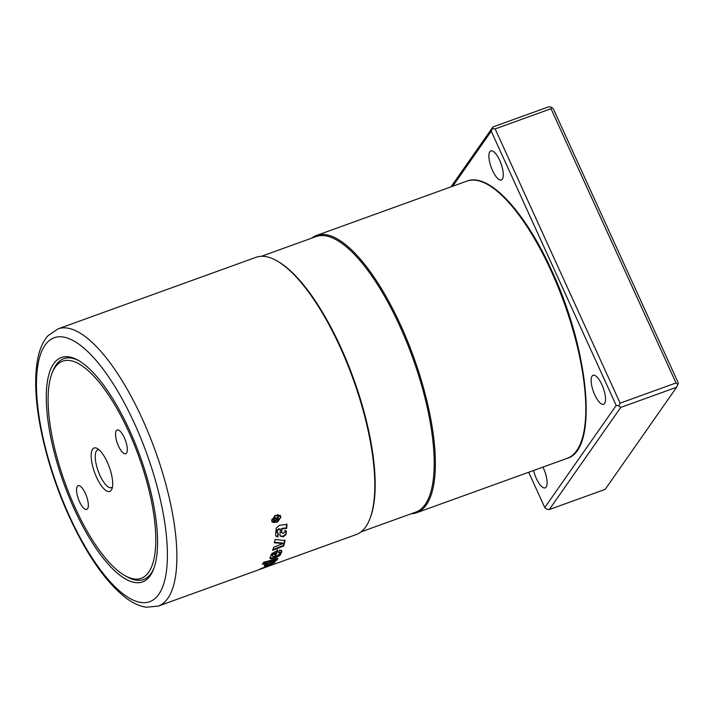 <?xml version="1.0" encoding="UTF-8"?>
<svg xmlns="http://www.w3.org/2000/svg" width="714" height="714" viewBox="0 0 714 714"><rect width="100%" height="100%" fill="white"/><g stroke="black" fill="none" stroke-linecap="round" stroke-linejoin="round"><path stroke-width="1.07" d="M153.903 568.29A117.391 39.823 70.1 0 1 151.145 573.342A117.391 39.823 70.1 0 1 127.342 576.966L125.245 575.805A115.463 39.163 70.1 0 1 65.099 483.03A115.463 39.163 70.1 0 1 52.051 373.235A115.463 39.163 70.1 0 1 55.21 367.192A115.463 39.163 70.1 0 1 128.636 431.542A115.463 39.163 70.1 0 1 148.655 572.244A115.463 39.163 70.1 0 1 125.245 575.805M52.051 373.235L52.925 371.003A117.391 39.823 70.1 0 1 56.129 364.863A117.391 39.823 70.1 0 1 78.897 360.695M99.032 449.766A20.081 6.81 -109.9 0 0 97.764 449.874A20.081 6.81 -109.9 0 0 99.942 475.399A20.081 6.81 -109.9 0 0 111.411 487.653A20.081 6.81 -109.9 0 0 112.455 486.921M118.488 446.045A12.638 4.284 70.1 0 1 117.123 429.989A12.638 4.284 70.1 0 1 124.334 437.691A12.638 4.284 70.1 0 1 125.709 453.756A12.638 4.284 70.1 0 1 118.488 446.045M79.522 501.755A12.638 4.284 70.1 0 1 78.156 485.69A12.638 4.284 70.1 0 1 85.368 493.392A12.638 4.284 70.1 0 1 86.742 509.457A12.638 4.284 70.1 0 1 79.522 501.755M96.586 477.354A23.089 7.827 70.1 0 1 91.178 455.121A23.089 7.827 70.1 0 1 97.265 448.508A23.089 7.827 70.1 0 1 107.27 462.092A23.089 7.827 70.1 0 1 111.902 489.019A23.089 7.827 70.1 0 1 96.586 477.354M411.3 513.732A147.396 49.998 -109.9 0 0 416.717 512.706A147.396 49.998 -109.9 0 0 426.276 504.959A147.396 49.998 -109.9 0 0 407.471 340.98A147.396 49.998 -109.9 0 0 316.534 235.45A147.396 49.998 -109.9 0 0 311.715 238.128M150.217 575.671A119.327 40.475 70.1 0 1 74.327 509.18A119.327 40.475 70.1 0 1 53.648 363.765A119.327 40.475 70.1 0 1 77.835 360.088A119.327 40.475 70.1 0 1 139.998 455.969A119.327 40.475 70.1 0 1 153.474 569.433A119.327 40.475 70.1 0 1 150.217 575.671M499.666 160.311A15.44 5.239 70.1 0 1 501.344 179.946A15.44 5.239 70.1 0 1 492.517 170.521A15.44 5.239 70.1 0 1 490.848 150.895A15.44 5.239 70.1 0 1 499.666 160.311M601.92 384.685A15.44 5.239 70.1 0 1 603.589 404.311A15.44 5.239 70.1 0 1 594.771 394.896A15.44 5.239 70.1 0 1 593.093 375.269A15.44 5.239 70.1 0 1 601.92 384.685M542.926 467.099A15.44 5.239 70.1 0 1 543.47 468.241A15.44 5.239 70.1 0 1 545.139 487.867A15.44 5.239 70.1 0 1 536.321 478.451A15.44 5.239 70.1 0 1 533.572 470.481M262.957 563.391L266.5 562.436L266.777 563.06L262.377 564.247A147.396 49.998 -109.9 0 0 262.431 564.167A147.396 49.998 -109.9 0 0 263.68 562.213L278.058 558.518A147.396 49.998 70.1 0 1 276.666 560.347L268.616 562.57A147.396 49.998 70.1 0 1 267.277 564.185L267.009 563.551L268.33 561.936L276.389 559.714L277.148 558.759M158.231 606.106L257.683 570.165A147.396 49.998 -109.9 0 0 258.379 569.897L356.17 534.581A147.396 49.998 -109.9 0 0 365.729 526.834A147.396 49.998 -109.9 0 0 369.754 519.132A147.396 49.998 -109.9 0 0 353.109 378.964A147.396 49.998 -109.9 0 0 276.318 260.53A147.396 49.998 -109.9 0 0 255.987 257.326L58.048 328.851L48.079 335.66C39.681 344.817 35.548 361.025 35.7 384.293C35.959 421.153 49.177 472.989 69.285 516.811C87.224 555.751 106.395 583.008 126.789 598.573C133.241 603.321 139.694 606.204 146.147 607.23L158.231 606.106A147.396 49.998 -109.9 0 0 167.79 598.359A147.396 49.998 -109.9 0 0 142.238 418.734A147.396 49.998 -109.9 0 0 58.048 328.851M286.617 523.951L286.376 527.851L281.655 528.458L281.682 532.483L283.137 533.42L284.788 532.037A147.396 49.998 -109.9 0 0 284.948 530.386L286.376 531.814A147.396 49.998 70.1 0 1 286.046 534.59L283.083 536.857L280.156 536.027L279.897 534.732A147.396 49.998 -109.9 0 0 280.397 529.128L278.924 529.306L277.3 530.743A147.396 49.998 70.1 0 1 277.148 532.671L278.29 533.572A147.396 49.998 70.1 0 1 277.898 536.999L275.899 536.152L275.64 534.92A147.396 49.998 -109.9 0 0 276.131 528.217L279.335 525.299L286.948 524.415A147.396 49.998 70.1 0 1 286.698 528.333L281.976 528.931A147.396 49.998 70.1 0 1 281.682 532.483L281.691 532.769M286.198 530.984L285.716 534.081L282.923 536.321L280.013 535.759M280.397 529.128L278.594 528.842L276.97 530.261L276.943 532.715L276.827 532.189L277.96 533.081L277.576 536.5L275.756 535.884M271.936 555.474L273.417 556.527L276.809 555.733L279.236 554.287A147.396 49.998 -109.9 0 0 279.772 553.118L278.63 552.591A147.396 49.998 -109.9 0 0 279.602 550.021L281.762 550.699L281.727 551.699A147.396 49.998 70.1 0 1 279.915 555.51L275.622 557.955L273.141 558.571C270.588 559.16 269.562 558.803 270.07 557.5A147.396 49.998 -109.9 0 0 271.65 553.716L277.746 550.316A147.396 49.998 70.1 0 1 276.015 554.76L274.89 555.01A147.396 49.998 -109.9 0 0 275.631 553.243L272.81 554.733A147.396 49.998 70.1 0 1 272.23 556.063L272.507 554.144L274.595 552.814L275.631 553.243M269.981 558.384L270.07 557.5M279.772 553.118L279.486 552.172M272.757 550.36A147.396 49.998 -109.9 0 0 273.578 547.335L282.869 543.559L274.542 542.792A147.396 49.998 -109.9 0 0 275.086 539.454L285.038 540.578A147.396 49.998 70.1 0 1 283.726 545.942L272.757 550.36M271.659 520.551L275.122 515.437L280.406 515.597L280.95 517.195L277.371 522.211L272.15 522.086L271.659 520.551M280.236 515.401L280.423 517.989M279.817 515.731L277.46 514.633M271.864 519.256L272.418 521.541M280.477 517.364L279.995 515.927L275.247 515.785L272.123 520.381L272.569 521.764L277.264 521.88L280.477 517.364M264.457 564.854C263.734 565.675 264.608 565.702 267.09 564.935L274.952 561.275M267.009 563.551L268.464 564.301L273.507 562.346A147.396 49.998 -109.9 0 0 274.087 561.731L275.229 561.909A147.396 49.998 70.1 0 1 274.265 562.811L267.348 565.586C264.876 566.354 264.002 566.318 264.724 565.497A147.396 49.998 -109.9 0 0 266.777 563.06M268.33 561.936L268.616 562.57M276.389 559.714L276.666 560.347M264.466 566.006L264.724 565.497M286.002 530.761L286.055 531.323M281.352 531.992L281.477 532.555M281.655 528.458L281.976 528.931M286.376 527.851L286.698 528.333M277.576 536.5L277.898 536.999M269.919 558.027L275.336 557.339L279.629 554.894L281.548 550.432M278.335 552.002L279.469 552.529M274.595 554.412L275.711 554.162L277.434 549.744M275.711 554.162L276.015 554.76M272.445 549.798L283.413 545.38L284.716 540.043M274.221 542.265L282.557 543.006L282.869 543.559M283.413 545.38L283.726 545.942M274.247 522.621L271.998 521.863M260.833 568.987L259.95 569.156A147.396 49.998 -109.9 0 0 260.967 568.567L271.739 564.685A147.396 49.998 70.1 0 1 269.981 565.649L261.369 568.728A147.396 49.998 70.1 0 1 260.833 568.987L260.735 568.71M274.372 520.658L276.023 520.069A147.396 49.998 -109.9 0 0 276.006 518.882L275.149 518.159L274.354 519.346A147.396 49.998 70.1 0 1 274.372 520.658L274.042 520.238A146.7 49.757 70.1 0 0 274.033 518.935L274.354 519.346M274.033 518.935L274.828 517.748L275.684 518.471L274.694 517.802M276.006 518.882L274.828 517.748M278.478 518.641L278.478 519.185L273.498 520.979M276.425 518.159L276.586 519.854L278.808 519.06A147.396 49.998 70.1 0 1 278.808 519.605L273.819 521.407A147.396 49.998 -109.9 0 0 273.81 519.569L275.14 517.588L276.523 518.275L278.755 515.936A147.396 49.998 70.1 0 1 278.772 516.633L276.586 519.221A147.396 49.998 70.1 0 1 276.586 519.854M278.433 515.526L277.746 517.561M676.006 382.963L620.118 403.151L495.141 128.922L551.029 108.724L676.006 382.963L677.863 384.534L678.3 382.999L553.323 108.769L551.467 107.189L548.798 106.77L492.91 126.967L451.016 186.854M551.467 107.189L551.029 108.724M549.289 509.555L620.725 407.435L676.613 387.238L605.177 489.358L549.289 509.555L546.621 509.136L544.764 507.556L528.672 472.249M677.863 384.534L676.613 387.238M495.141 128.922L492.473 128.502L492.91 126.967M492.473 128.502L491.223 131.206L616.2 405.436L544.764 507.556M452.73 186.238L491.223 131.206M620.725 407.435L618.868 405.855L620.118 403.151M618.868 405.855L616.2 405.436M360.998 531.903L415.646 512.161A146.522 49.703 -109.9 0 0 412.594 357.464A146.522 49.703 -109.9 0 0 316.061 236.557L261.413 256.299M369.754 519.132L370.155 518.114A146.522 49.703 -109.9 0 0 353.6 378.786A146.522 49.703 -109.9 0 0 277.273 261.056L276.318 260.53M567.157 458.343C598.555 449.856 589.416 351.145 551.868 270.892C525.227 211.799 488.929 172.306 466.974 181.088A147.396 49.998 70.1 0 1 551.154 270.981A147.396 49.998 70.1 0 1 576.707 450.605A147.396 49.998 70.1 0 1 567.157 458.343L416.717 512.706M134.402 423.304A140.381 47.615 70.1 0 1 158.74 594.369A140.381 47.615 70.1 0 1 69.454 516.142A140.381 47.615 70.1 0 1 45.125 345.067A140.381 47.615 70.1 0 1 134.402 423.304M267.09 564.935L267.348 565.586M269.517 564.176L269.776 564.828M273.998 562.168L274.265 562.811M277.389 536.491L277.71 536.999M276.97 530.261L277.3 530.743M278.594 528.842L278.924 529.306M282.762 536.348L283.083 536.857M282.923 536.321L283.244 536.839M285.716 534.081L286.046 534.59M272.846 557.955L273.141 558.571M275.336 557.339L275.622 557.955M279.629 554.894L279.915 555.51M281.432 551.11L281.727 551.699M272.507 554.144L272.81 554.733M274.595 552.814L274.899 553.404M466.974 181.088L316.534 235.45"/></g></svg>
